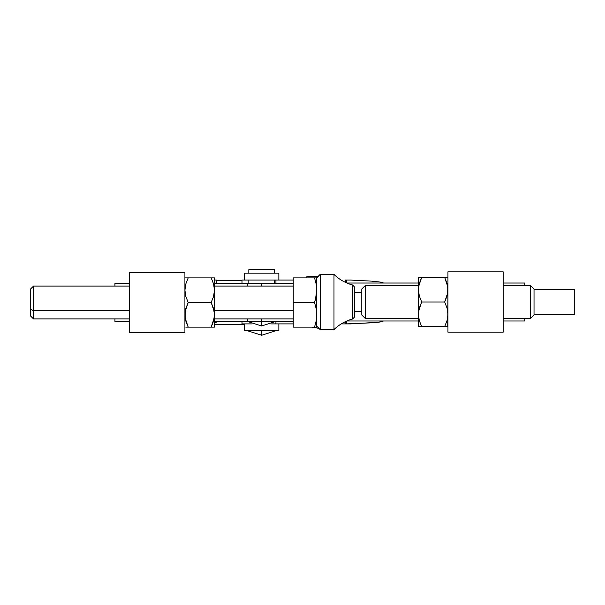 <?xml version="1.0" encoding="UTF-8"?>
<svg xmlns="http://www.w3.org/2000/svg" width="605" height="605" viewBox="0 0 605 605"><rect width="100%" height="100%" fill="white"/><g stroke="black" fill="none" stroke-linecap="round" stroke-linejoin="round"><path stroke-width="0.91" d="M214.457 327.131L211.175 327.131L214.223 318.018L214.465 290.181L213.55 296.503L211.175 302.5L214.23 311.643L214.457 327.131L214.465 314.819L213.55 321.134L211.175 327.131L214.223 327.131L185.818 327.131M211.175 277.869L188.208 277.869L212.506 277.869L211.175 277.869L213.557 283.896L214.465 290.181L213.55 296.503L211.175 302.5L188.208 302.5L211.175 302.5L213.557 308.535L214.465 314.819L214.457 277.869L211.175 277.869L213.557 283.896L214.465 290.181L214.457 278.081M214.223 327.131L213.542 327.131M214.223 277.869L213.542 277.869M186.869 327.131L188.208 327.131L185.826 321.104L184.918 314.819L185.833 308.497L188.208 302.5L185.826 296.465L184.918 290.181L185.833 283.866L188.208 277.869L185.833 283.866L184.918 290.181L185.826 296.465L188.208 302.5L185.16 311.613L185.153 317.988L188.208 327.131L211.175 327.131M188.208 277.869L184.918 277.869M185.818 277.869L185.153 277.869M316.143 327.131L316.74 327.131L316.74 314.819L316.15 321.043L314.539 327.131L316.74 327.131L293.243 327.131L293.243 310.72L214.465 310.72L293.243 310.72L293.243 286.067L214.465 286.067M129.697 286.097L129.697 310.72L129.689 283.019L129.689 286.067L33.517 286.067L33.517 310.72L129.697 310.72L129.697 318.797M33.517 294.28L33.517 286.067L30.25 289.326L30.25 309.087L33.517 310.72L33.517 286.067M184.911 322.631L184.918 332.697L129.697 332.697L184.918 332.697L184.918 272.303L129.697 272.303L129.697 332.697L129.697 310.72L33.517 310.72L33.517 318.933L33.517 310.72L30.25 309.087L30.25 315.674L30.25 289.356M275.623 321.482L261.602 325.966L261.602 321.482L293.243 321.482L261.602 321.482L261.602 318.933L261.602 325.966L247.574 321.482M244.344 280.07L244.344 273.165L278.86 273.165L278.86 280.07L278.86 273.165L244.344 273.165L244.344 280.07L293.243 280.07L275.94 280.07L275.94 283.518L275.94 280.07L274.368 280.07L274.368 283.518L274.368 280.07L248.829 280.07L248.829 283.518L248.829 280.07L242 280.07L242 283.518L242 280.07L248.753 280.07M214.193 280.07L216.348 280.07L216.348 283.518L216.348 280.07L214.465 280.07M114.935 283.518L129.689 283.518L114.935 283.518L114.935 286.067M114.935 318.933L114.935 321.482L114.935 318.933L114.935 321.482L129.689 321.482M247.513 318.933L247.513 321.482L214.465 321.482L261.602 321.482L247.513 321.482L247.513 318.933M247.513 283.518L247.513 286.067L247.513 283.518L214.465 283.518L261.602 283.518L261.602 286.067L261.602 283.518L247.513 283.518M114.935 321.482L125.409 321.482M293.243 283.518L261.602 283.518L293.243 283.518M184.918 272.968L184.918 332.032M129.689 321.981L129.689 286.067M129.697 294.28L129.697 286.626M129.697 318.064L129.697 312.505M184.911 282.369L184.918 272.303L129.697 272.303L129.689 283.019M316.581 327.131L316.74 277.869L314.539 277.869L316.15 283.957L316.74 290.181L316.74 277.869L316.143 277.869L316.74 277.869L320.189 274.39L333.99 274.39A41.246 41.246 90 0 0 352.632 284.978L354.356 286.815L352.632 284.978L352.632 319.024A41.246 41.246 90 0 0 333.99 329.612L333.99 274.39L333.99 329.612L320.189 329.612L316.74 326.163L320.189 329.612L320.189 274.39L316.581 277.869M315.447 277.869L314.539 277.869L315.447 277.869M214.465 318.933L293.243 318.933L293.243 327.131L315.447 327.131M315.455 299.467L314.539 302.5L316.15 308.588L316.74 314.819L316.74 290.181L315.455 299.467M314.539 277.869L316.15 283.957L316.74 290.181L316.15 296.412L314.539 302.5L293.251 302.5L293.243 277.869L314.539 277.869L293.243 277.869L293.251 302.5L314.539 302.5L316.15 308.588L316.74 314.819L316.15 321.043L314.539 327.131M293.243 327.131L293.251 302.5L293.243 327.131M293.243 286.097L293.243 318.797M293.243 318.064L293.243 316.733M530.57 318.442L503.171 318.442L530.57 318.442L530.57 285.568L530.57 318.442L534.026 314.986L530.57 318.442L530.57 285.568L534.026 289.016L530.57 285.568L530.57 318.442L534.026 314.986L534.026 289.016L534.026 314.986M503.171 285.568L530.57 285.568L503.171 285.568M574.75 314.426L534.026 314.426L574.75 314.426L574.75 302.001L574.75 314.426M574.75 289.576L574.75 302.001L574.75 289.576L534.026 289.576L574.75 289.576M361.798 311.545L354.356 311.545L361.798 311.545L361.805 302.001L361.798 314.986L361.798 292.457L361.798 311.363M418.403 285.878L365.254 285.568L361.798 289.016L361.805 302.001L361.798 292.457L354.356 292.457L361.798 292.457L361.798 289.016L365.254 285.568L418.403 285.568L418.403 318.442L365.254 318.442L361.798 314.986L365.254 318.442L418.403 318.442L418.403 326.632L418.403 284.584L418.403 318.124M447.027 277.37L445.998 277.37L447.942 277.582L447.942 271.804L503.163 271.804L447.942 271.804L447.942 332.198L503.163 332.198L503.163 280.433M354.356 317.186L352.632 319.024L354.356 317.186L354.356 286.815L354.356 317.186L352.632 319.024C345.485 320.915 339.276 324.446 333.99 329.612L333.99 274.39L320.189 274.39L320.189 329.612L333.99 329.612L333.99 274.39C339.276 279.563 345.485 283.087 352.632 284.978L352.632 319.024M316.74 278.308L316.74 277.839L316.74 278.308M524.777 283.019L503.171 283.019L524.777 283.019L524.777 285.568L524.777 283.019M418.395 283.019L346.869 283.019L418.395 283.019M346.869 320.983L418.395 320.983L346.869 320.983M503.163 272.371L503.163 331.638M524.777 320.983L524.777 318.442L524.777 320.983L503.171 320.983L524.777 320.983M447.942 326.375L447.942 277.612M447.942 277.582L447.942 326.632L444.66 326.632L447.034 320.635L447.95 314.32L447.042 308.036L444.66 302.001L447.708 292.888L447.715 286.513L444.66 277.37L418.403 277.37L418.403 289.682L419.318 283.367L421.693 277.37L418.637 286.483L418.403 314.32L419.318 307.998L421.693 302.001L419.31 295.974L418.403 289.682L419.31 295.974L421.693 302.001L444.66 302.001L421.693 302.001L418.645 311.121L418.403 326.632L421.693 326.632L419.303 320.605L418.403 314.32L419.303 320.605L421.693 326.632L444.66 326.632L418.403 326.632L418.403 277.37M503.163 323.569L503.163 332.198L447.942 332.198L447.942 326.632L444.652 326.632M419.303 326.632L420.346 326.632M444.652 277.37L421.693 277.37M447.708 277.37L444.66 277.37L447.042 283.397L447.95 289.682L447.942 277.37M447.708 326.632L447.95 289.682L447.034 296.004L444.66 302.001L447.042 308.036L447.95 314.32L447.034 320.635L444.66 326.632L447.027 326.632M365.254 285.568L365.254 318.442L365.254 285.568L361.798 289.016L361.798 311.182M361.798 292.82L361.798 289.016M306.856 276.614L306.856 277.869L306.856 276.614L317.965 276.614L306.856 276.614M383.162 321.142L381.982 321.709L371.629 322.82L346.347 323.902L346.347 321.21L346.347 323.902L350.877 323.902L378.125 322.268L381.982 321.709L383.01 320.983M244.344 323.902L244.344 330.799L278.86 330.799L261.602 330.799L261.602 335.291L261.602 330.799L244.344 330.799L244.344 323.902L251.816 323.902L242 323.902L242 321.482L242 323.902L250.954 323.902M271.388 323.902L293.243 323.902L275.94 323.902L275.94 321.482L275.94 323.902L271.388 323.902M341.084 323.902L345.508 323.902L345.508 321.588M341.25 323.902L345.508 323.902M346.347 280.07L346.347 282.792L346.347 280.07L350.877 280.07L346.347 280.07M371.629 281.143L350.877 280.07L371.629 281.143L381.982 282.255L371.629 281.143M383.162 282.822L381.982 282.255L382.942 283.019M274.368 273.165L274.368 269.709L248.829 269.709L248.829 273.165L248.829 269.709L274.368 269.709L274.368 273.165M247.574 330.799L261.602 335.238M273.8 323.902L271.184 323.902M252.013 323.902L249.396 323.902M278.86 330.799L278.86 323.902L278.86 330.799M216.348 280.584L242 280.584L216.348 280.584M214.465 324.416L244.344 324.416L214.465 324.416M217.596 321.482L214.465 323.38M129.697 318.933L33.517 318.933L30.25 315.674M365.254 318.442L361.798 314.986M320.189 274.39L316.74 277.839M320.189 329.612L316.74 326.163M352.632 284.978L354.356 286.815M530.57 285.568L534.026 289.016M311.953 327.131L318.956 328.379M345.508 280.07L345.508 282.414M261.587 335.291L275.623 330.799"/></g></svg>
